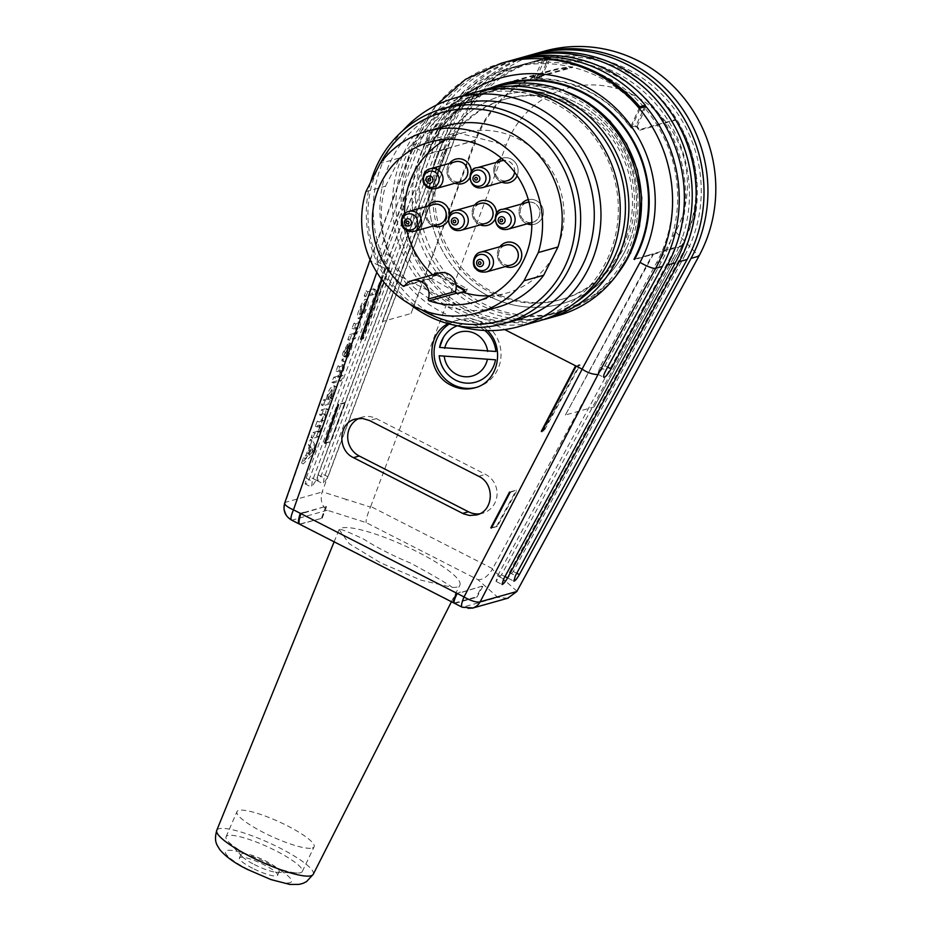 <?xml version="1.0" encoding="UTF-8"?>
<svg xmlns="http://www.w3.org/2000/svg" width="931" height="931" viewBox="0 0 931 931"><rect width="100%" height="100%" fill="white"/><g stroke="black" fill="none" stroke-linecap="round" stroke-linejoin="round"><path stroke-width="0.7" stroke-dasharray="4.66 3.49" d="M304.123 512.446L325.873 506.336L304.728 512.748L304.204 512.213L304.728 512.748M576.196 366.104L580.129 364.999L543.96 431.041L541.912 431.623M510.13 492.359L516.356 490.137L509.525 492.057M491.719 527.54L497.235 526.469L516.961 490.451M497.235 526.469L491.428 528.098M472.226 608.199A13.965 13.348 74.3 0 1 462.765 607.21L454.479 603.288M457.226 593.454L460.531 592.046L456.621 593.152M482.782 586.46L476.893 597.213L476.288 596.899L482.177 586.146L461.148 592.36M455.143 603.323L476.893 597.213M634.884 258.969L652.84 253.919L565.373 415.017L594.013 406.975L682.074 245.912L594.013 406.975M565.373 415.017L653.446 254.233L634.57 259.528M304.204 512.213L300.294 513.318M299.491 524.06L292.206 520.115A13.965 13.348 74.3 0 1 285.386 502.333L370.91 258.562L413.597 144.701A139.627 133.529 74.3 0 1 500.843 63.378M299.782 524.281L322.196 518.206L299.829 524.013M321.591 517.904L325.873 506.336M325.478 442.725L331.099 441.631L345.459 402.867L344.854 402.553L330.482 441.317M344.854 402.553L338.023 404.473M361.484 338.849L362.729 338.5L389.077 267.441L385.143 268.535L381.489 279.067M490.695 87.98A119.389 114.164 74.3 0 0 427.655 153.859L446.508 148.611L382.397 321.567L447.124 148.879L428.26 154.174A118.691 113.501 74.3 0 1 498.271 85.955M541.272 77.529L547.579 63.692A132.644 126.849 -105.7 0 0 546.113 63.634L545.717 63.75A132.644 126.849 -105.7 0 0 509.408 68.231A132.644 126.849 -105.7 0 0 426.526 145.48L384.619 257.259L383.607 264.846L389.728 255.827L431.635 144.037A132.644 126.849 74.3 0 1 514.517 66.788A132.644 126.849 74.3 0 1 649.815 114.362A132.644 126.849 74.3 0 1 661.604 261.471L604.987 365.755L597.795 374.227L599.878 367.186L656.495 262.914A132.644 126.849 -105.7 0 0 642.774 113.314L643.17 113.21A132.644 126.849 -105.7 0 0 642.215 112.011L635.908 125.848L630.403 127.396A118.691 113.501 -105.7 0 0 535.767 79.065L541.272 77.529A118.691 113.501 74.3 0 0 535.942 77.739L536.268 77.017L572.577 66.823A119.389 114.164 74.3 0 0 549.697 70.686A119.389 114.164 74.3 0 0 475.101 140.209L411.036 313.526L382.397 321.567M322.196 518.206L326.478 506.639M546.113 63.634L540.085 76.854L534.185 78.507A119.389 114.164 74.3 0 1 631.253 128.082L637.141 126.418A119.389 114.164 74.3 0 1 639.399 129.688L675.708 119.494A119.389 114.164 74.3 0 1 682.074 245.912M536.268 77.017A119.389 114.164 74.3 0 1 540.085 76.854M496.619 526.155L516.356 490.137M411.036 313.526L475.916 140.418A118.691 113.501 74.3 0 1 550.081 71.303A118.691 113.501 74.3 0 1 572.437 67.486L535.942 77.739M482.177 586.146L461.031 592.57M675.708 119.494L675.569 120.157A118.691 113.501 74.3 0 1 681.678 245.505L644.45 256.281M367.803 291.706L365.918 296.745L373.622 294.58L375.507 289.541L367.803 291.706L366.058 290.961L373.762 288.796L371.865 293.835L364.161 296L366.058 290.961M375.507 289.541L373.762 288.796M365.918 296.745L364.161 296M371.865 293.835L373.622 294.58M365.511 308.999C363.928 312.793 362.555 314.725 361.391 314.783C361.251 310.419 362.799 306.904 366.046 304.216L365.511 308.999M363.753 308.254L364.289 303.471C363.137 303.529 361.763 305.449 360.181 309.255L359.645 314.038C360.809 313.98 362.182 312.048 363.753 308.254M364.847 307.975C362.101 314.666 359.785 318.076 357.911 318.227C354.967 317.32 363.451 297.548 365.999 299.363C366.954 300.248 366.57 303.122 364.847 307.975M360.821 310.349C359.087 315.202 358.703 318.076 359.657 318.972C361.531 318.821 363.846 315.411 366.593 308.72C368.315 303.867 368.699 300.992 367.745 300.108C365.871 300.248 363.567 303.657 360.821 310.349M349.719 334.555L353.571 333.473A3.456 0.803 113 0 0 355.561 330.133A3.456 0.803 113 0 0 355.956 327.177A3.456 0.803 113 0 0 355.933 327.165L352.081 328.247L353.966 323.208L358.644 321.893A6.808 1.583 -67 0 1 357.62 327.258A6.808 1.583 -67 0 1 354.397 333.24L355.328 332.972L353.443 338.023L347.822 339.594L349.719 334.555L351.464 335.3L349.579 340.339L355.188 338.756L357.073 333.717L356.142 333.985A6.808 1.583 113 0 0 359.366 328.003A6.808 1.583 113 0 0 360.402 322.638L355.723 323.941L353.827 328.992L357.679 327.91A3.456 0.803 -67 0 1 357.702 327.921A3.456 0.803 -67 0 1 357.306 330.877A3.456 0.803 -67 0 1 355.316 334.217L351.464 335.3M347.822 339.594L349.579 340.339M353.443 338.023L355.188 338.756M355.328 332.972L357.073 333.717M354.397 333.24L356.142 333.985M358.644 321.893L360.402 322.638M353.966 323.208L355.723 323.941M352.081 328.247L353.827 328.992M353.571 333.473L355.316 334.217M346.309 356.934L349.591 348.182C350.265 350.603 349.172 353.524 346.309 356.934L344.551 356.201C347.426 352.779 348.52 349.858 347.833 347.438L344.551 356.201M347.833 347.438L349.591 348.182L347.845 347.438M343.725 356.433L348.694 343.178L349.637 342.98L348.671 351.127L341.921 360.902L342.887 352.744L347.507 344.261L344.005 352.43L343.725 356.433L345.482 357.167L345.75 353.175L347.996 349.16L346.239 348.415M347.996 349.16L349.253 345.005L347.507 344.261M349.253 345.005C344.505 352.244 342.631 357.783 343.644 361.624C346.134 363.393 354.187 345.133 351.499 343.783L348.694 343.178M350.452 343.911L345.482 357.167L343.725 356.422M333.717 377.241L337.569 376.159A3.456 0.803 113 0 0 339.547 372.819A3.456 0.803 113 0 0 339.955 369.863A3.456 0.803 113 0 0 339.931 369.851L336.079 370.934L337.965 365.895L342.643 364.58A6.808 1.583 -67 0 1 341.619 369.944A6.808 1.583 -67 0 1 338.384 375.926L341.421 375.077L339.524 380.116L331.82 382.28L333.717 377.241L335.463 377.986L333.566 383.025L341.27 380.86L343.167 375.821L340.141 376.671A6.808 1.583 113 0 0 343.364 370.689A6.808 1.583 113 0 0 344.389 365.324L339.71 366.639L337.825 371.678L341.677 370.596A3.456 0.803 -67 0 1 341.7 370.608A3.456 0.803 -67 0 1 341.305 373.564A3.456 0.803 -67 0 1 339.315 376.904L335.463 377.986M331.82 382.28L333.566 383.025M339.524 380.116L341.27 380.86M341.421 375.077L343.167 375.821M338.384 375.926L340.141 376.671M342.643 364.58L344.389 365.324M337.965 365.895L339.71 366.639M336.079 370.934L337.825 371.678M337.569 376.159L339.315 376.904M333.356 394.767L329.609 399.306L329.772 395.78L333.519 391.241L333.356 394.767M328.026 395.035L327.863 398.561C330.842 396.687 332.134 393.999 331.762 390.496L328.026 395.035M326.56 399.073C327.456 392.16 329.853 387.68 333.764 385.632C335.044 388.111 333.798 392.265 330.028 398.096L331.017 397.816L329.132 402.867L321.428 405.032L323.313 399.981L326.56 399.073L328.317 399.818L325.07 400.726L323.173 405.765L330.877 403.6L329.132 402.867M325.07 400.726L323.313 399.981M321.428 405.032L323.173 405.765M330.877 403.6L332.774 398.561L331.773 398.84C335.544 393.01 336.789 388.855 335.509 386.377C331.599 388.425 329.202 392.905 328.317 399.818M331.017 397.816L332.774 398.561M330.028 398.096L331.773 398.84M312.979 432.543L316.831 431.46A3.456 0.803 113 0 0 318.868 428.341A3.456 0.803 113 0 0 319.403 425.095L315.341 426.235L317.238 421.184L321.09 420.114A3.456 0.803 113 0 0 323.127 416.995A3.456 0.803 113 0 0 323.662 413.748L319.601 414.889L321.486 409.838L326.164 408.523A6.808 1.583 -67 0 1 325.14 413.888A6.808 1.583 -67 0 1 321.917 419.881A6.808 1.583 -67 0 1 320.892 425.246A6.808 1.583 -67 0 1 317.657 431.228L318.6 430.96L316.703 435.999L311.094 437.582L312.979 432.543L314.736 433.276L312.839 438.326L318.46 436.744L320.345 431.705L319.414 431.972A6.808 1.583 113 0 0 322.638 425.979A6.808 1.583 113 0 0 323.662 420.614A6.808 1.583 113 0 0 326.886 414.632A6.808 1.583 113 0 0 327.921 409.268L323.243 410.583L321.486 409.838M311.094 437.582L312.839 438.326M316.703 435.999L318.46 436.744M318.6 430.96L320.345 431.705M317.657 431.228L319.414 431.972M321.917 419.881L323.662 420.614M326.164 408.523L327.921 409.268M323.243 410.583L321.346 415.633L325.408 414.493A3.456 0.803 -67 0 1 324.872 417.74A3.456 0.803 -67 0 1 322.836 420.847L318.984 421.929L317.099 426.98L321.16 425.839A3.456 0.803 -67 0 1 320.625 429.086A3.456 0.803 -67 0 1 318.588 432.205L314.736 433.276M319.601 414.889L321.346 415.633M323.662 413.748L325.408 414.493M317.238 421.184L318.984 421.929M315.341 426.235L317.099 426.98M319.403 425.095L321.16 425.839M311.664 448.032L313.153 450.476L309.267 454.433L311.664 448.032L309.918 447.287L307.509 453.688L311.396 449.731L309.918 447.287M311.396 449.731L313.153 450.476M309.267 454.433L307.509 453.688M301.504 463.138L303.529 457.738L305.927 455.306L309.301 446.286L308.394 444.785L310.419 439.385L314.678 446.391L312.653 451.803L301.504 463.138L303.262 463.882L314.399 452.547L316.435 447.136L312.164 440.13L310.139 445.53L311.059 447.031L307.672 456.05L305.287 458.483L303.262 463.882M312.653 451.803L314.399 452.547M314.678 446.391L316.435 447.136M310.419 439.385L312.164 440.13M308.394 444.785L310.139 445.53M309.301 446.286L311.059 447.031M305.927 455.306L307.672 456.05M303.529 457.738L305.287 458.483M673.392 258.166L501.495 574.788L496.014 581.34L497.573 575.893L669.47 259.272A132.644 126.849 -105.7 0 0 657.67 112.162A132.644 126.849 -105.7 0 0 522.384 64.588A132.644 126.849 -105.7 0 0 439.502 141.826L312.257 481.257L311.548 487.134L316.191 480.152L443.424 140.732A132.644 126.849 74.3 0 1 526.306 63.483A132.644 126.849 74.3 0 1 661.604 111.057A132.644 126.849 74.3 0 1 673.392 258.166L669.47 259.272M520.487 57.862A139.627 133.529 -105.7 0 0 433.252 139.173L306.183 478.15L305.38 484.027C306.66 483.945 308.231 481.618 310.104 477.044L437.174 138.067A139.627 133.529 74.3 0 1 522.466 57.326M532.288 54.545A139.627 133.529 -105.7 0 0 445.041 135.868L317.971 474.833L317.18 480.722C318.449 480.629 320.02 478.301 321.905 473.739L448.975 134.762A139.627 133.529 74.3 0 1 534.254 54.01M544.076 51.24A139.627 133.529 -105.7 0 0 456.83 132.551L322.079 492.034C320.031 499.947 321.765 506.022 327.27 510.258L366.116 522.594L477.964 579.71L497.829 597.365L462.765 607.21A13.965 3.061 117.1 0 1 462.102 607.187M685.193 254.85L513.295 571.471L507.802 578.023L509.362 572.577L681.259 255.955A132.644 126.849 -105.7 0 0 669.47 108.846A132.644 126.849 -105.7 0 0 534.173 61.271A132.644 126.849 -105.7 0 0 451.291 138.521L324.046 477.94L323.336 483.829L327.98 476.835L455.224 137.416A132.644 126.849 74.3 0 1 538.106 60.166A132.644 126.849 74.3 0 1 673.404 107.74A132.644 126.849 74.3 0 1 685.193 254.85L681.259 255.955M507.523 61.504A139.627 133.529 -105.7 0 0 420.277 142.815L378.545 254.151C377.008 258.446 376.671 260.994 377.509 261.797C379.161 261.681 381.21 258.655 383.653 252.72L425.386 141.384A139.627 133.529 74.3 0 1 510.083 60.818M644.578 106.856L642.215 112.011A132.644 126.849 -105.7 0 0 547.579 63.692L550.687 56.884M534.185 78.507L543.332 58.455M545.717 63.75L548.568 57.478M631.253 128.082L640.388 108.031M645.893 106.483L642.774 113.314M637.141 126.418L643.17 113.21M572.577 66.823L572.437 67.486M675.569 120.157L639.073 130.41L639.399 129.688M507.686 598.237L497.829 597.365M635.908 125.848A118.691 113.501 74.3 0 1 639.073 130.41M376.811 272.294L379.196 265.498L504.649 329.562M381.989 279.719L385.748 268.85L389.682 267.744L363.334 338.814L361.298 339.384M487.472 330.563C477.871 321.242 466.897 318.053 454.572 320.997L448.09 323.651M427.655 153.859L428.26 154.174M444.11 153.103A104.028 99.477 74.3 0 1 506.534 98.767A104.028 99.477 74.3 0 1 630.438 172.014A104.028 99.477 74.3 0 1 562.79 299.06A104.028 99.477 74.3 0 1 459.03 264.741A104.028 99.477 74.3 0 1 444.11 153.103M379.231 265.521C372.063 262.391 369.281 260.075 370.91 258.562L370.317 259.155M370.701 506.452L506.127 145.178A97.743 93.472 74.3 0 1 633.406 95.102A97.743 93.472 74.3 0 1 675.58 231.703L492.615 568.713L370.701 506.452L370.457 507.092M346.076 500.156L346.32 499.423L346.076 500.156L346.32 499.423L370.445 507.081C367.221 514.994 365.778 520.161 366.116 522.594M492.29 569.307L492.615 568.713M516.984 591.255L504.637 580.281L504.265 580.944L504.637 580.281L492.301 569.307C487.914 576.37 483.142 579.827 477.964 579.71M504.265 580.944L504.637 580.281M454.247 603.055L476.288 596.899M452.536 587.449A66.45 12.871 24.5 0 0 459.856 585.157A66.45 12.871 24.5 0 0 406.009 546.357A66.45 12.871 24.5 0 0 339.175 529.553L349.183 543.681L380.57 562.801L421.103 580.188L452.536 587.449C444.564 582.015 430.599 573.915 410.652 563.127A66.322 12.848 -155.5 0 1 363.881 539.247C347.647 531.554 339.419 528.331 339.175 529.553M284.711 503.019A13.965 3.631 -160.7 0 1 285.386 502.333L322.079 492.034M446.519 148.564L447.124 148.879M439.223 355.747A29.664 28.361 -105.7 0 0 455.015 379.848M475.846 387.517A34.913 33.376 -105.7 0 0 476.986 387.215A34.913 33.376 -105.7 0 0 497.934 368.99A34.913 33.376 -105.7 0 0 492.93 331.517A34.913 33.376 -105.7 0 0 458.11 320.008A34.913 33.376 -105.7 0 0 449.324 323.976M495.886 351.476L439.595 347.414M484.748 330.47A29.664 28.361 -105.7 0 0 457.354 325.769M365.883 191.67L385.539 186.153A94.252 90.132 -105.7 0 0 407.15 280.743A94.252 90.132 -105.7 0 0 497.247 307.323M385.539 186.153L399.841 157.909L380.185 163.425M446.275 125.836A94.252 90.132 -105.7 0 0 399.841 157.909M421.568 309.779A108.217 103.481 74.3 0 1 395.291 287.679A108.217 103.481 74.3 0 1 380.395 163.146M409.687 304.03A111.708 106.821 74.3 0 1 394.523 289.494A111.708 106.821 74.3 0 1 370.585 182.395M517.299 319.822A111.708 106.821 74.3 0 1 408.15 285.666A111.708 106.821 74.3 0 1 456.888 104.726M457.668 325.827A118.691 113.501 74.3 0 1 403.216 290.251A118.691 113.501 74.3 0 1 402.855 130.643M538.455 321.125A118.691 113.501 74.3 0 1 422.476 284.839A118.691 113.501 74.3 0 1 474.263 92.6M425.234 282.78A115.898 110.824 74.3 0 1 475.811 95.067A115.898 110.824 74.3 0 1 613.843 176.681A115.898 110.824 74.3 0 1 538.479 318.216A115.898 110.824 74.3 0 1 425.234 282.78M575.556 302.482A115.898 110.824 74.3 0 1 545.554 316.226A115.898 110.824 74.3 0 1 432.31 280.801A115.898 110.824 74.3 0 1 482.886 93.077A115.898 110.824 74.3 0 1 515.646 89.201M542.75 319.822A118.691 113.501 74.3 0 1 431.123 282.407A118.691 113.501 74.3 0 1 478.615 91.471M558.1 315.609A118.691 113.501 74.3 0 1 442.132 279.323A118.691 113.501 74.3 0 1 493.919 87.083M444.89 277.263A115.898 110.824 74.3 0 1 495.467 89.551A115.898 110.824 74.3 0 1 633.499 171.153A115.898 110.824 74.3 0 1 558.135 312.7A115.898 110.824 74.3 0 1 444.89 277.263M456.295 270.665A108.217 103.481 74.3 0 1 503.427 95.288A108.217 103.481 74.3 0 1 611.364 130.992A108.217 103.481 74.3 0 1 626.877 247.134A108.217 103.481 74.3 0 1 561.952 303.646A108.217 103.481 74.3 0 1 456.295 270.665M626.889 247.122A108.217 103.481 -105.7 0 0 611.364 130.98A108.217 103.481 -105.7 0 0 503.438 95.288A108.217 103.481 -105.7 0 0 433.066 227.443A108.217 103.481 -105.7 0 0 561.952 303.646A108.217 103.481 -105.7 0 0 626.889 247.122M623.246 245.284A104.028 99.477 -105.7 0 0 608.327 133.633A104.028 99.477 -105.7 0 0 504.567 99.314A104.028 99.477 -105.7 0 0 442.144 153.65A104.028 99.477 -105.7 0 0 457.063 265.3A104.028 99.477 -105.7 0 0 560.823 299.619A104.028 99.477 -105.7 0 0 623.246 245.284M325.291 443.261L331.099 441.631M345.459 402.867L338.628 404.787M304.809 512.527L300.899 513.621M542.214 431.053L543.343 430.739L579.524 364.696L575.591 365.802M545.124 58.56L535.767 79.065M639.644 107.135L630.403 127.396M479.581 513.842A20.948 20.028 -105.7 0 0 482.642 513.249A20.948 20.028 -105.7 0 0 497.026 495.152A20.948 20.028 -105.7 0 0 485.505 474.379L376.31 418.613A20.948 20.028 -105.7 0 0 362.124 417.146A20.948 20.028 -105.7 0 0 358.831 418.415M652.84 253.919L653.446 254.233M579.524 364.696L580.129 364.999M543.343 430.739L543.96 431.041M389.077 267.441L389.682 267.744M362.729 338.5L363.334 338.814M312.374 848.025A42.384 8.204 24.5 0 0 314.096 846.826A42.384 8.204 24.5 0 0 278.951 821.747A42.384 8.204 24.5 0 0 236.963 811.657A42.384 8.204 24.5 0 0 263.589 832.558A42.384 8.204 24.5 0 0 312.374 848.025M252.371 857.451A41.883 8.111 24.5 0 0 297.292 873.01A41.883 8.111 24.5 0 0 302.272 871.544A41.883 8.111 24.5 0 0 267.534 846.768A41.883 8.111 24.5 0 0 226.047 836.794A41.883 8.111 24.5 0 0 228.211 841.519A41.883 8.111 24.5 0 0 252.371 857.451M254.291 864.527A20.948 4.05 24.5 0 0 276.751 872.3A20.948 4.05 24.5 0 0 279.253 871.556A20.948 4.05 24.5 0 0 261.879 859.185A20.948 4.05 24.5 0 0 241.141 854.181A20.948 4.05 24.5 0 0 242.211 856.555A20.948 4.05 24.5 0 0 254.291 864.527M252.592 868.262A20.948 4.05 -155.5 0 1 239.43 857.917A20.948 4.05 -155.5 0 1 260.18 862.921A20.948 4.05 -155.5 0 1 277.554 875.303A20.948 4.05 -155.5 0 1 252.592 868.262M410.652 563.127A66.962 12.964 -155.5 0 1 385.643 551.618A66.962 12.964 -155.5 0 1 363.881 539.247M455.364 291.973L431.484 278.52A1.397 1.338 -105.7 0 0 431.891 278.148A13.965 13.348 74.3 0 1 439.036 273.027M429.971 278.381A1.397 1.338 -105.7 0 0 431.484 278.52L428.982 277.543A83.08 79.449 -105.7 0 0 429.971 278.381L405.032 285.386M464.313 290.379L465.384 291.415A83.08 79.449 -105.7 0 0 466.047 291.624L467.385 288.971L437.663 272.224L436.325 274.878A83.08 79.449 -105.7 0 0 436.848 275.343L456.178 285.794M455.143 161.808A10.299 9.845 -105.7 0 0 448.451 174.388A10.299 9.845 -105.7 0 0 460.705 181.638M433.532 204.506A10.299 9.845 -105.7 0 0 426.84 217.086A10.299 9.845 -105.7 0 0 439.106 224.336M527.225 202.423A10.299 9.845 -105.7 0 0 520.534 214.991A10.299 9.845 -105.7 0 0 538.781 217.272A10.299 9.845 -105.7 0 0 529.006 202.097M514.575 172.177A10.299 9.845 -105.7 0 0 503.927 160.435M501.984 160.76A10.299 9.845 -105.7 0 0 495.292 173.341A10.299 9.845 -105.7 0 0 507.558 180.591M505.614 245.121A10.299 9.845 -105.7 0 0 498.923 257.701A10.299 9.845 -105.7 0 0 511.189 264.951M480.384 203.458A10.299 9.845 -105.7 0 0 473.681 216.039A10.299 9.845 -105.7 0 0 485.947 223.289M454.025 162.122A10.369 9.915 -105.7 0 0 459.6 181.941M432.426 204.82A10.369 9.915 -105.7 0 0 437.989 224.65M531.822 222.544A10.369 9.915 -105.7 0 0 538.234 206.717A10.369 9.915 -105.7 0 0 528.983 202.027M526.12 202.737A10.369 9.915 -105.7 0 0 531.682 222.556M514.634 172.247A10.369 9.915 -105.7 0 0 503.857 160.365M500.878 161.075A10.369 9.915 -105.7 0 0 506.441 180.905M504.509 245.435A10.369 9.915 -105.7 0 0 510.072 265.265M479.267 203.773A10.369 9.915 -105.7 0 0 484.842 223.603M471.249 172.177A12.708 12.15 74.3 0 1 469.678 177.891M455.003 183.232A12.708 12.15 74.3 0 1 449.429 163.414M449.638 214.886A12.708 12.15 74.3 0 1 448.067 220.6M433.392 225.942A12.708 12.15 74.3 0 1 427.818 206.112M527.737 199.769A12.708 12.15 -105.7 0 0 519.498 215.294A12.708 12.15 -105.7 0 0 542.017 218.098A12.708 12.15 -105.7 0 0 528.319 199.63A12.708 12.15 74.3 0 1 541.97 218.11A12.708 12.15 74.3 0 1 531.822 224.674M527.086 223.847A12.708 12.15 74.3 0 1 521.511 204.029M501.844 182.197A12.708 12.15 74.3 0 1 496.281 162.366M501.611 158.398A12.708 12.15 74.3 0 1 517.089 175.703A12.708 12.15 -105.7 0 0 502.519 158.107A12.708 12.15 -105.7 0 0 494.256 173.62A12.708 12.15 -105.7 0 0 509.373 182.581M505.475 266.557A12.708 12.15 74.3 0 1 499.912 246.727M496.491 213.839A12.708 12.15 74.3 0 1 494.92 219.553M480.233 224.895A12.708 12.15 74.3 0 1 474.67 205.064M469.678 177.949A12.708 12.15 -105.7 0 0 471.295 172.119M455.655 159.166A12.708 12.15 -105.7 0 0 447.404 174.679A12.708 12.15 -105.7 0 0 462.521 183.628M448.067 220.659A12.708 12.15 -105.7 0 0 449.685 214.817M434.044 201.864A12.708 12.15 -105.7 0 0 425.804 217.377A12.708 12.15 -105.7 0 0 440.91 226.326M506.127 242.479A12.708 12.15 -105.7 0 0 497.887 257.992A12.708 12.15 -105.7 0 0 513.004 266.941M494.92 219.611A12.708 12.15 -105.7 0 0 496.526 213.769M480.885 200.817A12.708 12.15 -105.7 0 0 472.645 216.329A12.708 12.15 -105.7 0 0 487.763 225.29M464.639 289.75L467.385 288.971M456.085 284.933L436.313 273.784M434.905 272.992L437.663 272.224M466.047 291.624L463.301 292.392M434.207 274.377L433.567 275.646L436.325 274.878M433.567 275.646A83.08 79.449 74.3 0 1 432.647 274.82M406.835 230.551A83.08 79.449 74.3 0 1 404.659 213.711M446.263 139.382A83.08 79.449 74.3 0 1 461.881 133.063A83.08 79.449 74.3 0 1 560.834 191.565A83.08 79.449 74.3 0 1 506.813 293.032A83.08 79.449 74.3 0 1 490.183 295.767M436.848 275.343L428.982 277.543M463.522 291.938L465.384 291.415M437.023 274.994L429.156 277.205M465.558 291.077L463.696 291.601M653.422 254.279L681.864 246.284M474.95 140.628L446.508 148.611M475.101 140.209L438.745 151.229M321.09 420.114L322.836 420.847M316.831 431.46L318.588 432.205M439.502 141.826L443.424 140.732M316.191 480.152L310.104 477.044M306.183 478.15L312.257 481.257M448.975 134.762L456.83 132.551L506.127 145.178M451.291 138.521L455.224 137.416M327.98 476.835L321.905 473.739M317.971 474.833L324.046 477.94M516.763 573.252L513.295 571.471M509.362 572.577L515.448 575.684M437.174 138.067L445.041 135.868M504.974 576.557L501.495 574.788M497.573 575.893L503.648 578.989M425.386 141.384L433.252 139.173M426.526 145.48L431.635 144.037M656.495 262.914L661.604 261.471M464.546 95.334A125.662 120.169 -105.7 0 0 422.162 151.113A13.965 2.479 -159.5 0 1 413.015 145.108A13.965 2.479 -159.5 0 1 413.597 144.701L420.277 142.815M378.545 254.151L384.619 257.259M389.728 255.827L383.653 252.72M607.687 367.128L604.987 365.755M599.878 367.186L605.965 370.294M422.162 151.113L379.266 265.533M675.58 231.703L698.902 256.165M346.32 499.423L322.173 491.766M291.531 520.08A13.965 3.061 117.1 0 0 292.206 520.115L327.27 510.258M454.526 603.009L300.445 524.316M617.87 273.481A115.898 110.824 74.3 0 1 561.672 311.71A115.898 110.824 74.3 0 1 448.428 276.274A115.898 110.824 74.3 0 1 499.004 88.55A115.898 110.824 74.3 0 1 566.886 91.936M478.674 476.3L485.505 474.379M376.31 418.613L369.479 420.533M248.263 869.473A36.274 7.029 -155.5 0 1 236.311 851.237A36.274 7.029 -155.5 0 1 290.903 879.12A36.274 7.029 -155.5 0 1 248.263 869.473M313.235 874.325A53.02 10.264 24.5 0 0 269.292 842.916A53.02 10.264 24.5 0 0 216.76 830.336M431.891 278.148L404.764 285.759M435.941 188.586A10.299 9.845 74.3 0 1 425.944 185.513A10.299 9.845 74.3 0 1 430.378 168.755M414.342 231.295A10.299 9.845 74.3 0 1 404.333 228.211A10.299 9.845 74.3 0 1 408.767 211.465M508.035 229.201A10.299 9.845 74.3 0 1 495.769 221.962A10.299 9.845 74.3 0 1 502.449 209.382M482.793 187.538A10.299 9.845 74.3 0 1 470.527 180.3A10.299 9.845 74.3 0 1 477.207 167.72M486.424 271.91A10.299 9.845 74.3 0 1 476.416 268.826A10.299 9.845 74.3 0 1 480.85 252.08M461.182 230.248A10.299 9.845 74.3 0 1 448.917 222.998A10.299 9.845 74.3 0 1 455.608 210.418M549.697 70.686L502.379 83.976M364.277 303.459L366.023 304.204M361.414 314.783L359.669 314.038M357.946 318.239L359.692 318.984M365.964 299.351L367.722 300.085M343.679 361.635L341.921 360.902M351.383 343.725L349.637 342.98M327.887 398.573L329.632 399.318M331.75 390.485L333.496 391.229M335.521 386.377L333.764 385.632M526.306 63.483L522.384 64.588M304.972 483.817L311.047 486.925M538.106 60.166L534.173 61.271M316.761 480.501L322.848 483.608M508.151 578.244L513.819 581.13M496.363 581.549L502.03 584.447M514.517 66.788L509.408 68.231M376.962 261.518L383.584 264.904M597.772 374.274L603.847 377.381M370.305 259.051L413.015 145.108L436.278 105.191M514.436 81.311L550.081 71.303M538.479 318.216L545.554 316.226M475.811 95.067L482.886 93.077M558.135 312.7L591.325 298.223L615.752 276.344M495.467 89.551L531.333 84.628L563.581 90.586M506.534 98.767L504.567 99.314M562.79 299.06L560.823 299.619M338.896 530.042L334.124 541.83M474.74 387.855L476.986 387.215M454.572 320.997L458.11 320.008M362.124 417.146L355.526 419.008M476.719 514.913L482.642 513.249M302.272 871.544L314.096 846.826M226.047 836.794L236.963 811.657M276.751 872.3L297.292 873.01M242.211 856.555L228.211 841.519M241.141 854.181L239.43 857.917M279.253 871.556L277.554 875.303M451.454 601.74L459.856 585.157M404.054 286.271L431.169 278.66M532.8 222.241L531.81 222.521M474.577 302.086L506.813 293.032M429.645 142.117L461.881 133.063"/><path stroke-width="1.4" d="M504.649 329.562L575.591 365.802L541.307 431.309L541.912 431.623L576.196 366.104L582.108 369.13C587.508 372.714 592.803 374.518 597.993 374.53L480.163 601.798A13.965 13.348 74.3 0 1 472.936 607.978A13.965 13.348 74.3 0 1 472.226 608.199L508.338 598.051M491.428 528.098L510.13 492.359L509.525 492.057L490.823 527.784L491.428 528.098M455.143 603.323C453.211 603.381 453.909 600.099 457.226 593.454L456.621 593.152C453.316 599.773 452.617 603.067 454.526 603.009M456.621 593.152L300.294 513.318C297.978 520.464 297.827 524.025 299.829 524.013M324.686 442.947L325.291 443.261L338.628 404.787L338.023 404.473L324.686 442.947L325.478 442.725M381.489 279.067L360.693 339.07L361.484 338.849M490.695 87.98A119.389 114.164 74.3 0 1 502.379 83.976A119.389 114.164 74.3 0 1 624.259 126.953A119.389 114.164 74.3 0 1 634.57 259.528L633.964 259.225L634.884 258.969M534.254 54.01A139.627 133.529 74.3 0 1 536.221 53.451A139.627 133.529 74.3 0 1 678.629 103.527A139.627 133.529 74.3 0 1 691.046 258.376L519.37 574.578C516.903 578.838 515.052 581.025 513.819 581.13L515.448 575.684L687.113 259.481A139.627 133.529 -105.7 0 0 674.696 104.633A139.627 133.529 -105.7 0 0 532.288 54.545L524.421 56.756A139.627 133.529 74.3 0 1 666.84 106.832A139.627 133.529 74.3 0 1 679.246 261.692L507.581 577.895C505.114 582.154 503.252 584.342 502.03 584.447L503.648 578.989L675.324 262.798A139.627 133.529 -105.7 0 0 662.907 107.938A139.627 133.529 -105.7 0 0 520.487 57.862L512.632 60.073A139.627 133.529 74.3 0 1 655.04 110.149A139.627 133.529 74.3 0 1 667.457 264.998L611.073 368.862C607.862 374.402 605.453 377.241 603.847 377.381C603.16 376.659 603.87 374.297 605.965 370.294L662.348 266.441A139.627 133.529 -105.7 0 0 645.893 106.483L640.388 108.031A139.627 133.529 -105.7 0 0 543.332 58.455L548.836 56.919A139.627 133.529 -105.7 0 0 507.523 61.504L500.843 63.378A139.627 133.529 74.3 0 1 643.251 113.466A139.627 133.529 74.3 0 1 655.668 268.314L597.993 374.53M582.143 369.153L464.045 596.934A13.965 4.061 27.4 0 0 480.163 601.798L516.845 591.499L698.902 256.165A139.627 133.529 -105.7 0 0 686.496 101.316A139.627 133.529 -105.7 0 0 544.076 51.24L536.221 53.451M522.466 57.326A139.627 133.529 74.3 0 1 524.421 56.756M510.083 60.818A139.627 133.529 74.3 0 1 512.632 60.073M516.856 591.499L507.686 598.237M360.693 339.07L361.298 339.384L381.989 279.719M369.479 420.533L362.508 418.45L355.421 419.031C338.419 422.907 337.034 450.185 353.454 457.645L463.603 513.865L469.62 515.495L476.719 514.913C493.721 511.038 495.094 483.748 478.674 476.3L369.479 420.533M448.09 323.651C424.967 335.032 427.003 374.192 451.302 385.341C458.96 389.135 466.78 389.973 474.74 387.855C498.073 382.315 505.661 348.182 487.472 330.563M575.591 365.802L576.196 366.104M498.271 85.955A118.691 113.501 74.3 0 1 502.565 84.651A118.691 113.501 74.3 0 1 623.758 127.396A118.691 113.501 74.3 0 1 633.964 259.225M300.294 513.318L293.474 509.827A13.965 3.631 -160.7 0 1 284.7 503.054L370.084 259.679M439.223 355.747L495.513 359.808L439.223 355.735M455.015 379.848A29.664 28.361 -105.7 0 0 495.513 359.808M449.324 323.976A34.913 33.376 -105.7 0 0 434.137 355.188A34.913 33.376 -105.7 0 0 453.339 384.771A34.913 33.376 -105.7 0 0 475.846 387.517M457.354 325.769A29.664 28.361 -105.7 0 0 443.528 337.185A29.664 28.361 -105.7 0 0 439.595 347.414L495.886 351.487A29.664 28.361 -105.7 0 0 484.748 330.47M477.591 312.839L497.247 307.323A94.252 90.132 -105.7 0 0 543.692 275.25L524.037 280.778L538.327 252.534L557.983 247.006A94.252 90.132 -105.7 0 0 536.384 152.416A94.252 90.132 -105.7 0 0 446.275 125.836L426.631 131.364A94.252 90.132 -105.7 0 0 380.185 163.425L365.883 191.67A94.252 90.132 -105.7 0 0 365.883 248.356A94.252 90.132 -105.7 0 0 477.591 312.839A94.252 90.132 -105.7 0 0 524.037 280.778M557.983 247.006L543.692 275.25M380.395 163.146A108.217 103.481 74.3 0 1 521.372 123.043A108.217 103.481 74.3 0 1 562.824 270.607A108.217 103.481 74.3 0 1 421.568 309.779M370.585 182.395A111.708 106.821 74.3 0 1 443.261 108.555A111.708 106.821 74.3 0 1 576.312 187.212A111.708 106.821 74.3 0 1 503.671 323.639A111.708 106.821 74.3 0 1 409.687 304.03M443.261 108.555L456.888 104.726A111.708 106.821 74.3 0 1 589.94 183.395A111.708 106.821 74.3 0 1 517.299 319.822L503.671 323.639M402.855 130.643A118.691 113.501 74.3 0 1 455.003 98.011A118.691 113.501 74.3 0 1 596.364 181.58A118.691 113.501 74.3 0 1 519.184 326.537A118.691 113.501 74.3 0 1 457.668 325.827M455.003 98.011L474.263 92.6A118.691 113.501 74.3 0 1 615.624 176.18A118.691 113.501 74.3 0 1 538.455 321.125L519.184 326.537M515.646 89.201A115.898 110.824 74.3 0 1 620.919 174.691A115.898 110.824 74.3 0 1 575.556 302.482M478.615 91.471A118.691 113.501 74.3 0 1 482.91 90.167A118.691 113.501 74.3 0 1 624.27 173.748A118.691 113.501 74.3 0 1 547.102 318.705A118.691 113.501 74.3 0 1 542.75 319.822M482.91 90.167L493.919 87.083A118.691 113.501 74.3 0 1 635.279 170.652A118.691 113.501 74.3 0 1 558.1 315.609L547.102 318.705M490.823 527.784L491.719 527.54M300.899 513.621C298.548 521.011 298.397 524.572 300.445 524.316M541.307 431.309L542.214 431.053M545.124 58.56L550.687 56.884A139.627 133.529 74.3 0 1 645.323 105.215L644.578 106.856M545.182 58.432A139.627 133.529 74.3 0 1 639.818 106.762L639.644 107.135M645.323 105.215L639.818 106.762M358.831 418.415A20.948 20.028 -105.7 0 0 347.694 437.081A20.948 20.028 -105.7 0 0 359.261 456.015L468.456 511.771A20.948 20.028 -105.7 0 0 479.581 513.842M411.909 280.638A13.965 13.348 -105.7 0 0 404.764 285.759A1.397 1.338 74.3 0 1 402.844 286.003A83.08 79.449 74.3 0 1 381.361 182.243A83.08 79.449 74.3 0 1 429.645 142.117A83.08 79.449 74.3 0 1 528.599 200.619A83.08 79.449 74.3 0 1 474.577 302.086A83.08 79.449 74.3 0 1 429.191 300.853A1.397 1.338 74.3 0 1 428.318 299.026A13.965 13.348 -105.7 0 0 425.409 284.746A13.965 13.348 -105.7 0 0 411.909 280.638L439.036 273.027A13.965 13.348 74.3 0 1 452.536 277.135A13.965 13.348 74.3 0 1 455.445 291.415A1.397 1.338 -105.7 0 0 456.318 293.23A83.08 79.449 -105.7 0 0 457.528 293.626L455.364 291.973M538.327 252.534A94.252 90.132 -105.7 0 0 516.728 157.944A94.252 90.132 -105.7 0 0 426.631 131.364M456.178 285.794L464.313 290.379M435.941 188.586L460.705 181.638A10.299 9.845 -105.7 0 0 465.558 165.381A10.299 9.845 -105.7 0 0 455.143 161.808L430.378 168.755A10.299 9.845 74.3 0 1 441.934 183.616A10.299 9.845 74.3 0 1 435.941 188.586C430.983 189.261 427.457 188.225 425.386 185.478C420.94 182.383 422.546 170.047 430.378 168.755M414.342 231.295L439.106 224.336A10.299 9.845 -105.7 0 0 443.947 208.079A10.299 9.845 -105.7 0 0 433.532 204.506L408.767 211.465A10.299 9.845 74.3 0 1 420.323 226.314A10.299 9.845 74.3 0 1 414.342 231.295C409.372 231.959 405.846 230.923 403.786 228.176C399.329 225.093 400.935 212.745 408.767 211.465M529.006 202.097A10.299 9.845 -105.7 0 0 527.225 202.423L502.461 209.37A10.299 9.845 74.3 0 1 511.992 226.955A10.299 9.845 74.3 0 1 508.035 229.201C492.615 232.773 491.882 209.091 502.461 209.37M482.793 187.55C467.374 191.111 466.64 167.429 477.219 167.72A10.299 9.845 74.3 0 1 486.75 185.292A10.299 9.845 74.3 0 1 482.793 187.538L507.558 180.591A10.299 9.845 -105.7 0 0 514.575 172.177M503.927 160.435A10.299 9.845 -105.7 0 0 501.984 160.76L477.219 167.72M486.424 271.91L511.189 264.951A10.299 9.845 -105.7 0 0 516.03 248.693A10.299 9.845 -105.7 0 0 505.614 245.121L480.85 252.08A10.299 9.845 74.3 0 1 492.406 266.929A10.299 9.845 74.3 0 1 486.424 271.91C481.455 272.574 477.94 271.538 475.869 268.791C471.412 265.707 473.018 253.36 480.85 252.08M461.182 230.248L485.947 223.289A10.299 9.845 -105.7 0 0 490.788 207.043A10.299 9.845 -105.7 0 0 480.384 203.458L455.62 210.418A10.299 9.845 74.3 0 1 465.151 227.99A10.299 9.845 74.3 0 1 461.182 230.248C445.774 233.821 445.03 210.138 455.62 210.418M459.6 181.941A10.369 9.915 -105.7 0 0 465.221 164.868A10.369 9.915 -105.7 0 0 454.025 162.122M437.989 224.65A10.369 9.915 -105.7 0 0 443.622 207.578A10.369 9.915 -105.7 0 0 432.426 204.82M528.983 202.027A10.369 9.915 -105.7 0 0 526.12 202.737M506.441 180.905A10.369 9.915 -105.7 0 0 514.634 172.247M503.857 160.365A10.369 9.915 -105.7 0 0 500.878 161.075M510.072 265.265A10.369 9.915 -105.7 0 0 515.704 248.193A10.369 9.915 -105.7 0 0 504.509 245.435M484.842 223.603A10.369 9.915 -105.7 0 0 490.462 206.531A10.369 9.915 -105.7 0 0 479.267 203.773M469.678 177.891A12.708 12.15 74.3 0 1 455.003 183.232M449.429 163.414A12.708 12.15 74.3 0 1 471.249 172.177M448.067 220.6A12.708 12.15 74.3 0 1 433.392 225.942M427.818 206.112A12.708 12.15 74.3 0 1 449.638 214.886M531.822 224.674A12.708 12.15 74.3 0 1 527.086 223.847M521.511 204.029A12.708 12.15 74.3 0 1 528.319 199.63A12.708 12.15 -105.7 0 0 527.761 199.769A12.708 12.15 -105.7 0 0 527.737 199.769L527.714 199.781M509.35 182.592L509.385 182.581A12.708 12.15 -105.7 0 0 509.385 182.581A12.708 12.15 -105.7 0 0 517.101 175.726A12.708 12.15 74.3 0 1 501.844 182.197M496.281 162.366A12.708 12.15 74.3 0 1 501.611 158.398M499.912 246.727A12.708 12.15 74.3 0 1 520.371 260.808A12.708 12.15 74.3 0 1 505.475 266.557M494.92 219.553A12.708 12.15 74.3 0 1 480.233 224.895M474.67 205.064A12.708 12.15 74.3 0 1 496.491 213.839M471.295 172.119A12.708 12.15 -105.7 0 0 455.666 159.154A12.708 12.15 -105.7 0 0 455.655 159.166L455.631 159.166M462.498 183.628L462.544 183.616A12.708 12.15 -105.7 0 0 462.544 183.616A12.708 12.15 -105.7 0 0 469.678 177.949M449.685 214.817A12.708 12.15 -105.7 0 0 434.067 201.864A12.708 12.15 -105.7 0 0 434.044 201.864L434.067 201.864M440.933 226.326L440.898 226.338A12.708 12.15 -105.7 0 0 440.933 226.326A12.708 12.15 -105.7 0 0 448.067 220.659M513.016 266.941L512.981 266.953A12.708 12.15 -105.7 0 0 513.016 266.941A12.708 12.15 -105.7 0 0 518.998 246.89A12.708 12.15 -105.7 0 0 506.15 242.467A12.708 12.15 -105.7 0 0 506.127 242.479L506.15 242.467M496.526 213.769A12.708 12.15 -105.7 0 0 480.908 200.817A12.708 12.15 -105.7 0 0 480.885 200.817L480.908 200.817M487.739 225.29L487.786 225.279A12.708 12.15 -105.7 0 0 487.786 225.279A12.708 12.15 -105.7 0 0 494.92 219.611M490.183 295.767A83.08 79.449 74.3 0 1 463.301 292.392L464.639 289.75L456.085 284.933M436.313 273.784L434.905 272.992L434.207 274.377M432.647 274.82A83.08 79.449 74.3 0 1 406.835 230.551M404.659 213.711A83.08 79.449 74.3 0 1 446.263 139.382M457.528 293.626L463.522 291.938M463.696 291.601L457.691 293.288M698.902 256.165L691.046 258.376M519.37 574.578L516.763 573.252M687.113 259.481L679.246 261.692M507.581 577.895L504.974 576.557M675.324 262.798L667.457 264.998M662.348 266.441L655.668 268.314A13.965 2.909 28.5 0 1 640.028 262.367A125.662 120.169 -105.7 0 0 614.995 107.449A125.662 120.169 -105.7 0 0 464.546 95.334M611.073 368.862L607.687 367.128M457.226 593.454L464.045 596.934A13.965 3.061 117.1 0 0 462.102 607.187L473.018 607.955M299.06 523.92L291.531 520.08A13.965 3.061 117.1 0 1 293.474 509.827L376.811 272.294M582.073 369.107L640.028 262.367M566.886 91.936A115.898 110.824 74.3 0 1 617.87 273.481M353.454 457.645L359.261 456.015M462.66 513.4L468.456 511.771M250.09 856.439A53.02 10.264 24.5 0 0 313.235 874.325L306.532 881.61L303.052 883.333L299.177 884.38L289.867 884.45L271.002 879.597L247.46 869.438C235.008 863.351 225.779 856.741 219.774 849.584C217.144 844.999 213.606 842.078 216.76 830.336A53.02 10.264 24.5 0 0 250.09 856.439M428.318 299.026L455.445 291.415M405.032 285.386L402.844 286.003M429.191 300.853L456.318 293.23M428.272 180.684A1.373 1.315 -105.7 0 0 430.483 180.207A1.373 1.315 -105.7 0 0 428.935 178.438A1.373 1.315 -105.7 0 0 428.272 180.684M406.661 223.393A1.373 1.315 -105.7 0 0 408.884 222.905A1.373 1.315 -105.7 0 0 407.324 221.147A1.373 1.315 -105.7 0 0 406.661 223.393M502.216 221.415A1.373 1.315 -105.7 0 0 501.704 219.099A1.373 1.315 -105.7 0 0 500.04 220.67A1.373 1.315 -105.7 0 0 502.216 221.415M476.975 179.753A1.373 1.315 -105.7 0 0 476.463 177.437A1.373 1.315 -105.7 0 0 474.798 179.008A1.373 1.315 -105.7 0 0 476.975 179.753M478.743 264.008A1.373 1.315 -105.7 0 0 480.966 263.52A1.373 1.315 -105.7 0 0 479.407 261.762A1.373 1.315 -105.7 0 0 478.743 264.008M455.364 222.451A1.373 1.315 -105.7 0 0 454.852 220.147A1.373 1.315 -105.7 0 0 453.188 221.718A1.373 1.315 -105.7 0 0 455.364 222.451M427.015 182.092A3.631 3.468 74.3 0 1 427.178 176.983A3.631 3.468 74.3 0 1 432.1 177.286A3.631 3.468 74.3 0 1 431.926 182.383A3.631 3.468 74.3 0 1 427.015 182.092M405.404 224.802A3.631 3.468 74.3 0 1 405.567 219.693A3.631 3.468 74.3 0 1 410.49 219.984A3.631 3.468 74.3 0 1 410.327 225.093A3.631 3.468 74.3 0 1 405.404 224.802M504.02 222.998A3.631 3.468 74.3 0 1 499.097 222.707A3.631 3.468 74.3 0 1 499.26 217.598A3.631 3.468 74.3 0 1 504.183 217.889A3.631 3.468 74.3 0 1 504.02 222.998M478.778 181.347A3.631 3.468 74.3 0 1 473.856 181.056A3.631 3.468 74.3 0 1 474.019 175.947A3.631 3.468 74.3 0 1 478.941 176.238A3.631 3.468 74.3 0 1 478.778 181.347M477.487 265.416A3.631 3.468 74.3 0 1 477.65 260.308A3.631 3.468 74.3 0 1 482.572 260.599A3.631 3.468 74.3 0 1 482.409 265.707A3.631 3.468 74.3 0 1 477.487 265.416M457.168 224.045A3.631 3.468 74.3 0 1 452.245 223.754A3.631 3.468 74.3 0 1 452.419 218.645A3.631 3.468 74.3 0 1 457.342 218.936A3.631 3.468 74.3 0 1 457.168 224.045M437.035 173.783A8.17 7.809 -105.7 0 0 425.967 173.119A8.17 7.809 -105.7 0 0 425.583 184.617A8.17 7.809 -105.7 0 0 436.662 185.269A8.17 7.809 -105.7 0 0 437.035 173.783M415.424 216.481A8.17 7.809 -105.7 0 0 404.357 215.829A8.17 7.809 -105.7 0 0 403.984 227.315A8.17 7.809 -105.7 0 0 415.051 227.967A8.17 7.809 -105.7 0 0 415.424 216.481M498.05 213.734A8.17 7.809 -105.7 0 0 497.678 225.221A8.17 7.809 -105.7 0 0 508.745 225.884A8.17 7.809 -105.7 0 0 509.117 214.386A8.17 7.809 -105.7 0 0 498.05 213.734M472.808 172.072A8.17 7.809 -105.7 0 0 472.436 183.57A8.17 7.809 -105.7 0 0 483.503 184.222A8.17 7.809 -105.7 0 0 483.887 172.735A8.17 7.809 -105.7 0 0 472.808 172.072M487.518 257.096A8.17 7.809 -105.7 0 0 476.439 256.432A8.17 7.809 -105.7 0 0 476.067 267.93A8.17 7.809 -105.7 0 0 487.134 268.582A8.17 7.809 -105.7 0 0 487.518 257.096M451.198 214.782A8.17 7.809 -105.7 0 0 450.825 226.268A8.17 7.809 -105.7 0 0 461.904 226.931A8.17 7.809 -105.7 0 0 462.276 215.433A8.17 7.809 -105.7 0 0 451.198 214.782M444.296 356.666A22.821 21.82 -105.7 0 0 464.965 376.752A22.821 21.82 -105.7 0 0 487.297 359.773M487.669 351.441A22.821 21.82 -105.7 0 0 466.99 331.355A22.821 21.82 -105.7 0 0 444.669 348.334M462.102 607.187L454.584 603.346M436.278 105.191L465.5 79.356L500.843 63.378M291.531 520.08C285.084 516.146 282.791 510.502 284.665 503.147M502.565 84.651L514.436 81.311M563.581 90.586L588.508 102.852L609.933 120.96L626.551 143.828L637.386 170.07L641.796 198.105L639.504 226.28L630.648 252.895L615.752 276.344M453.979 603.032L299.666 524.234M313.235 874.325L451.454 601.74M216.76 830.336L334.124 541.83M531.81 222.521L508.035 229.201M439.199 355.863C440.538 366.686 445.902 374.728 455.294 379.999M443.354 337.464L439.572 347.414"/></g></svg>
